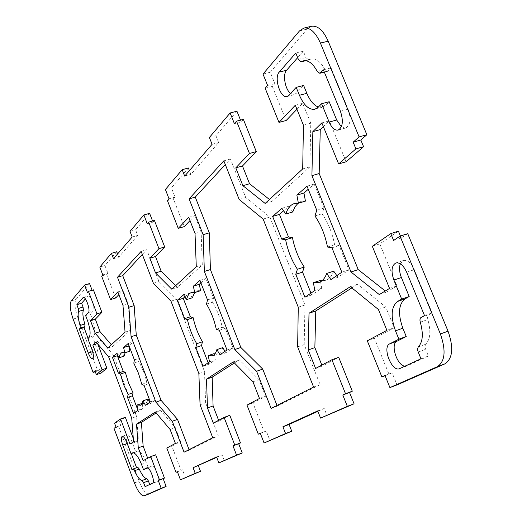 <?xml version="1.0" encoding="UTF-8"?>
<svg xmlns="http://www.w3.org/2000/svg" width="522" height="522" viewBox="0 0 522 522"><rect width="100%" height="100%" fill="white"/><g stroke="black" fill="none" stroke-linecap="round" stroke-linejoin="round"><path stroke-width="0.39" stroke-dasharray="2.61 1.96" d="M276.986 405.463L277.254 406.162L320.143 384.675L304.209 344.598L304.959 304.972L269.854 217.054L245.745 197.538L230.437 159.021L225.315 164.567M271.12 408.413L277.254 406.162M313.591 387.063L320.143 384.675M297.651 346.889L304.209 344.598M298.264 307.217L304.959 304.972M263.134 219.07L269.854 217.054M239.154 199.45L245.745 197.538M223.834 160.841L230.437 159.021M170.994 301.181L176.651 299.38L158.969 281.554L146.708 249.692L142.323 254.442M153.403 283.283L158.969 281.554M141.142 251.356L146.708 249.692M189.068 449.657L189.29 450.238L218.281 435.707L205.616 402.795L204.507 371.56L176.651 299.38M184.051 452.183L189.29 450.238M212.741 437.762L218.281 435.707M200.07 404.772L205.616 402.795M198.862 373.517L204.507 371.56M137.945 410.312L138.428 411.59L143.074 408.465L141.886 403.31M133.508 413.32L138.428 411.59M138.102 410.207L143.074 408.465M142.141 403.434L145.057 403.741L145.912 403.271L147.087 401.836L148.033 399.076M149.821 402.273L150.486 403.473L155.439 400.139L149.168 383.624L146.917 382.561L143.557 371.494L138.904 361.452L139.518 358.196L133.299 341.825L128.98 345.597M145.429 405.248L150.486 403.473M150.329 401.927L155.439 400.139M144.052 385.38L149.168 383.624M141.821 384.309L146.917 382.561M133.808 363.162L138.904 361.452M134.402 359.906L139.518 358.196M128.184 343.502L133.299 341.825M129.874 351.156L127.179 350.908L125.169 352.709M124.053 356.128L121.704 351.932L117.737 355.397M116.732 353.577L121.704 351.932M310.975 293.129L311.712 294.969L321.735 288.229L320.28 280.438M304.926 297.227L311.712 294.969M314.851 290.506L321.735 288.229M322.061 280.692L325.761 280.242C329.252 279.061 331.907 276.04 333.734 271.172M336.814 275.629L337.975 277.299L348.99 269.887L339.117 245.529L334.622 244.772C332.331 232.929 328.142 222.594 322.061 213.766L323.947 208.121L314.198 184.083L308.267 189.258M330.928 279.616L337.975 277.299M341.838 272.23L348.99 269.887M331.953 247.8L339.117 245.529M327.49 247.023L334.622 244.772M314.923 215.932L322.061 213.766M316.776 210.288L323.947 208.121M307.021 186.184L314.198 184.083M305.442 201.114L301.429 201.44L298.121 203.188M292.751 211.958L288.79 206.242L283.59 210.777M281.887 208.298L288.79 206.242M208.154 362.764L208.741 364.271L215.318 359.847L214 353.642M203.032 366.235L208.741 364.271M209.537 361.831L215.318 359.847M214.875 353.916L218.111 353.851C220.238 353.1 221.785 351.019 222.75 347.613M225.021 351.339L225.876 352.735L232.975 347.959L225.302 328.273L222.235 327.268C220.199 317.924 216.937 309.553 212.454 302.147L213.498 297.997L205.903 278.52L200.892 282.891M219.984 354.751L225.876 352.735M227.005 349.994L232.975 347.959M219.325 330.263L225.302 328.273M216.284 329.245L222.235 327.268M206.497 304.072L212.454 302.147M207.521 299.922L213.498 297.997M199.919 280.399L205.903 278.52M200.618 290.695L197.29 290.676L194.647 292.548M192.337 297.775L189.382 292.927L184.866 296.861M183.594 294.76L189.382 292.927M404.955 366.196L407.036 365.902L428.36 356.043L425.189 348.017L425.025 345.936L425.743 344.246C430.376 339.254 431.074 331.013 427.838 319.516L427.466 317.311L427.962 315.268L432.105 312.854L414.305 269.685C411.101 262.827 407.473 259.754 403.421 260.465L400.315 263.806M420.921 358.797L428.36 356.043M424.497 315.542L432.105 312.854M341.381 126.768L345.766 127.975C350.445 125.163 351.221 118.905 348.109 109.202L331.065 67.873L327.464 71.37L324.88 69.433C320.534 61.589 315.921 58.092 311.047 58.927L308.646 59.984L305.918 57.518L303.334 51.228L297.671 57.661M295.791 53.068L303.334 51.228M290.565 93.458L294.362 94.619L296.059 93.562L303.628 85.445M318.329 107.049L322.368 107.251L325.539 105.366L329.186 101.738M323.372 69.817L331.065 67.873M88.087 338.393L92.994 351.495C94.541 355.332 95.97 357.211 97.281 357.133C98.573 356.037 98.384 352.976 96.714 347.959L92.629 337.082L93.869 335.842C95.656 332.958 95.128 327.327 92.277 318.949L90.436 314.061L93.262 311.034C95.643 309.044 90.737 294.767 88.107 296.033L85.367 298.962M87.872 338.608L92.629 337.082M85.615 315.575L90.436 314.061M149.716 484.494L149.847 484.84L157.396 481.349C160.476 480.384 154.597 464.515 151.732 466.035L148.268 467.79L146.369 462.76C143.113 454.812 140.124 450.923 137.41 451.093L135.779 452L131.603 440.875C129.893 436.679 128.327 434.624 126.898 434.709C125.658 435.739 125.848 438.637 127.453 443.387L131.296 453.638M147.798 467.966L148.268 467.79M133.567 452.809L135.779 452M136.575 467.712L137.743 467.281M131.929 469.611L136.633 467.869M145.083 486.641L149.847 484.84M229.797 415.303L218.92 421.097L218.62 420.314M213.322 423.14L218.92 421.097M234.398 362.96L239.324 359.815L259.029 379.618L265.548 396.27L252.955 402.977L264.243 431.942L266.246 431.015L270.044 440.744M233.341 361.883L239.324 359.815M252.955 381.778L259.029 379.618M259.473 398.469L265.548 396.27M247.004 405.137L252.955 402.977M260.347 433.404L264.243 431.942M260.282 433.247L266.246 431.015M317.885 411.343L324.208 408.465L327.066 415.675M317.709 410.905L324.208 408.465M338.706 357.309L322.224 366.085L321.839 365.126M315.595 368.467L322.224 366.085M351.88 287.896L357.537 284.281L385.719 306.982L394.188 327.757L374.418 338.289L388.988 374.254L392.12 372.806L397.033 384.91M350.373 286.669L357.537 284.281M378.417 309.507L385.719 306.982M386.9 330.341L394.188 327.757M367.299 340.82L374.418 338.289M385.092 375.696L388.988 374.254M384.988 375.448L392.12 372.806M407.734 233.654L401.235 237.999L400.413 236.009M393.601 240.453L401.235 237.999M398.423 231.174L379.775 243.885L397.001 285.899L386.639 292.079L385.269 290.995M372.31 246.28L379.775 243.885M389.549 288.425L397.001 285.899M379.285 294.578L386.639 292.079M323.366 126.605L329.349 120.856L346.119 161.774M321.846 122.892L329.349 120.856M311.517 26.276L307.138 29.108L270.22 72.277L274.826 83.631L272.353 86.437L286.16 120.51M263.003 74.072L270.22 72.277M267.61 85.458L274.826 83.631M265.169 88.264L272.353 86.437M296.946 109.281L302.669 103.323L310.779 123.205L309.898 166.87L271.929 201.44L269.45 199.482M295.308 105.255L302.669 103.323M303.426 125.195L310.779 123.205M302.701 168.932L309.898 166.87M265.143 203.436L271.929 201.44M243.376 119.375L241.203 121.848L240.512 120.125M234.385 123.642L241.203 121.848M236.942 111.199L215.945 135.753L218.64 142.545L190.895 174.387L189.414 170.609M209.381 137.495L215.945 135.753M212.082 144.307L218.64 142.545M184.677 176.103L190.895 174.387M188.383 167.98L171.412 187.829L175.014 197.075L173.415 198.889L184.227 226.626M165.409 189.506L171.412 187.829M169.011 198.771L175.014 197.075M167.431 200.585L173.415 198.889M190.001 220.61L194.837 215.573L201.133 231.657L202.282 264.856L177.5 287.42L175.692 285.632M188.729 217.354L194.837 215.573M195.026 233.471L201.133 231.657M196.285 266.709L202.282 264.856M171.797 289.214L177.5 287.42M154.434 220.46L152.992 222.104L152.568 221.002M147.269 223.755L152.992 222.104M149.605 213.335L135.55 229.765L137.717 235.409L118.788 257.131L117.58 253.966M130.011 231.376L135.55 229.765M132.177 237.027L137.717 235.409M113.496 258.703L118.788 257.131M116.739 251.761L104.948 265.548L107.91 273.345L106.788 274.611L115.662 297.997M99.819 267.088L104.948 265.548M102.775 274.892L107.91 273.345M101.673 276.164L106.788 274.611M118.885 294.643L123.055 290.304L128.19 303.797L130.187 330.498L112.745 346.38L111.343 344.755M117.848 291.915L123.055 290.304M122.983 305.435L128.19 303.797M125.058 332.155L130.187 330.498M107.832 347.985L112.745 346.38M93.399 289.834L92.374 291.002L92.087 290.232M87.448 292.509L92.374 291.002M89.562 283.544L75.971 299.439C74.196 302.76 74.816 308.828 77.83 317.637L97.784 370.888L99.656 369.25L101.098 373.099M95.285 371.723L97.784 370.888M94.945 370.822L99.656 369.25M97.823 344.083L97.601 343.489L100.837 340.377L113.489 355.201L136.614 416.53L138.376 440.157L134.741 442.33L133.299 438.487M96.015 341.943L100.837 340.377M108.602 356.813L113.489 355.201M131.727 418.259L136.614 416.53M133.56 441.899L138.376 440.157M129.965 444.052L134.741 442.33M125.339 417.3L119.231 421.463L120.693 425.352L118.69 426.689L139.113 481.186C142.597 489.767 145.84 494.053 148.835 494.027M114.527 423.12L119.231 421.463M115.988 427.022L120.693 425.352M114.011 428.347L118.69 426.689M155.66 454.786L147.954 458.897L147.7 458.225M143.119 460.678L147.954 458.897M156.13 412.967L160.456 410.207L175.314 427.616L180.599 441.508L171.888 446.147L181.088 470.394L182.478 469.754L185.564 477.884M155.334 412.021L160.456 410.207M170.12 429.495L175.314 427.616M175.412 443.413L180.599 441.508M166.786 448.026L171.888 446.147M177.408 471.784L181.088 470.394M177.369 471.679L182.478 469.754M216.721 457.357L222.091 454.91L224.362 460.828M216.584 456.991L222.091 454.91M399.78 368.591L407.036 365.902M418.161 352.063L425.613 349.335M418.279 346.967L425.743 344.246M420.282 322.204L427.838 319.516M420.973 317.402L428.549 314.72M406.677 272.243L414.305 269.685M305.664 60.65L309.017 59.821M317.239 71.364L324.88 69.433M298.375 59.377L305.918 57.518M288.718 95.461L296.059 93.562M318.015 107.362L325.539 105.366M340.435 111.264L348.109 109.202M324.253 71.945L328.129 70.966M91.957 349.512L96.714 347.959M89.092 337.382L93.869 335.842M87.455 320.469L92.277 318.949M88.401 312.561L93.262 311.034M83.709 297.527L87.709 296.3M92.642 351.606L92.994 351.495M146.969 467.81L151.648 466.074M141.566 464.534L146.369 462.76M132.862 452.77L137.201 451.191M126.853 442.591L131.603 440.875M152.554 483.176L157.396 481.349M299.491 30.915L307.138 29.108M71.233 300.894L75.971 299.439M73.139 319.105L77.83 317.637M134.435 482.941L139.113 481.186M140.053 405.49L145.057 403.741M122.148 352.572L127.179 350.908M318.818 282.519L325.761 280.242M294.415 203.528L301.429 201.44M212.284 355.841L218.111 353.851M191.424 292.535L197.29 290.676M399.526 368.695L406.788 366.007M395.846 262.971L403.421 260.465M303.478 60.8L311.047 58.927M305.866 60.676L308.646 59.984M287.035 96.511L294.362 94.619M314.87 109.242L322.368 107.251M338.165 130.069L345.766 127.975M324.338 72.16L327.464 71.37M83.239 297.533L88.107 296.033M92.551 358.692L97.281 357.133M132.647 452.835L137.41 451.093M122.168 436.399L126.898 434.709M146.884 467.842L151.732 466.035"/><path stroke-width="0.78" d="M256.576 371.253L234.815 349.538L204.363 271.447L203.117 234.678L189.101 198.862L223.834 160.841L239.154 199.45L263.134 219.07L298.264 307.217L297.651 346.889L313.591 387.063L271.12 408.413L256.576 371.253L262.723 369.087L276.986 405.463M225.315 164.567L195.274 197.101L209.289 232.838L210.412 269.561L240.851 347.469L262.723 369.087M189.101 198.862L195.274 197.101M203.117 234.678L209.289 232.838M204.363 271.447L210.412 269.561M234.815 349.538L240.851 347.469M153.403 283.283L170.994 301.181L198.862 373.517L200.07 404.772L212.741 437.762L184.051 452.183L172.28 421.261L155.921 402.155L131.094 336.736L128.895 307.243L117.483 277.247L141.142 251.356L153.403 283.283M142.323 254.442L122.742 275.649L134.154 305.585L136.262 335.052L161.089 400.341L177.526 419.375L189.068 449.657M117.483 277.247L122.742 275.649M128.895 307.243L134.154 305.585M131.094 336.736L136.262 335.052M155.921 402.155L161.089 400.341M172.28 421.261L177.526 419.375M128.092 394.462L123.649 384.707L120.399 374.059L118.35 373.073L112.426 357.361L116.732 353.577L119.068 357.785L119.995 354.679L121.221 353.074L122.148 352.572L124.823 352.826L123.597 347.535L128.184 343.502L134.402 359.906L133.808 363.162L138.447 373.223L141.821 384.309L144.052 385.38L150.329 401.927L145.429 405.248L142.982 400.837L142.056 403.591L140.627 405.216L136.908 405.052L138.102 410.207L133.508 413.32L127.538 397.47L128.092 394.462L133.025 392.759L132.457 395.767L137.945 410.312M127.538 397.47L132.457 395.767M136.908 405.052L142.141 403.434M142.982 400.837L148.033 399.076L149.821 402.273M128.98 345.597L128.66 345.871L129.874 351.156L124.823 352.826M123.597 347.535L128.66 345.871M119.068 357.785L124.053 356.128L125.169 352.709M117.737 355.397L117.352 355.736L123.27 371.416L125.339 372.395L128.575 383.024L133.025 392.759M112.426 357.361L117.352 355.736M118.35 373.073L123.27 371.416M120.399 374.059L125.339 372.395M297.423 269.261C291.785 260.706 287.85 250.867 285.619 239.755L281.691 239.076L272.641 216.428L281.887 208.298L285.834 214.04C287.589 208.311 290.447 204.807 294.415 203.528L298.388 203.215L296.861 195.124L307.021 186.184L316.776 210.288L314.923 215.932C320.991 224.799 325.18 235.161 327.49 247.023L331.953 247.8L341.838 272.23L330.928 279.616L326.7 273.463C324.899 278.33 322.276 281.351 318.818 282.519L313.376 282.702L314.851 290.506L304.926 297.227L295.765 274.298L297.423 269.261L304.241 267.068L302.558 272.106L310.975 293.129M295.765 274.298L302.558 272.106M313.376 282.702L320.28 280.438L322.061 280.692M326.7 273.463L333.734 271.172L336.814 275.629M308.267 189.258L303.935 193.042L305.442 201.114L298.388 203.215M296.861 195.124L303.935 193.042M285.834 214.04L292.751 211.958L295.002 206.803L298.121 203.188M283.59 210.777L279.446 214.392L288.49 236.975L292.444 237.64C294.662 248.733 298.591 258.547 304.241 267.068M272.641 216.428L279.446 214.392M281.691 239.076L288.49 236.975M285.619 239.755L292.444 237.64M196.729 343.704C192.507 336.507 189.401 328.468 187.411 319.581L184.671 318.668L177.513 300.111L183.594 294.76L186.543 299.621C187.444 295.706 189.068 293.344 191.424 292.535L194.726 292.568L193.355 286.173L199.919 280.399L207.521 299.922L206.497 304.072C210.973 311.497 214.235 319.888 216.284 329.245L219.325 330.263L227.005 349.994L219.984 354.751L216.865 349.616C215.919 353.022 214.392 355.097 212.284 355.841L208.206 355.619L209.537 361.831L203.032 366.235L195.796 347.495L196.729 343.704L202.464 341.786L201.512 345.571L208.154 362.764M195.796 347.495L201.512 345.571M208.206 355.619L214 353.642L214.875 353.916M216.865 349.616L222.75 347.613L225.021 351.339M200.892 282.891L199.26 284.307L200.618 290.695L194.726 292.568M193.355 286.173L199.26 284.307M186.543 299.621L192.337 297.775L194.647 292.548M184.866 296.861L183.229 298.29L190.386 316.802L193.147 317.709C195.124 326.583 198.23 334.602 202.464 341.786M177.513 300.111L183.229 298.29M184.671 318.668L190.386 316.802M187.411 319.581L193.147 317.709M400.315 263.806C398.997 267.682 399.356 272.249 401.385 277.508L409.189 296.516L404.935 298.936C398.54 304.3 397.836 314.055 402.834 328.207L406.233 336.52L396.981 341.231C390.084 344.018 397.027 365.733 404.955 366.196M398.886 339.163L395.48 330.824C390.476 316.632 391.135 306.864 397.47 301.507L401.686 299.099L393.875 280.04C390.9 271.27 391.559 265.581 395.846 262.971C399.865 262.272 403.48 265.365 406.677 272.243L424.497 315.542L420.386 317.95L419.903 319.993L420.282 322.204C423.531 333.734 422.866 341.982 418.279 346.967L417.574 348.657L417.744 350.745L420.921 358.797L399.526 368.695C391.833 372.186 381.954 347.104 389.712 343.841L398.886 339.163L406.233 336.52M401.686 299.099L409.189 296.516M301.462 61.694L303.478 60.8C308.313 59.971 312.9 63.495 317.239 71.364L319.81 73.308L323.372 69.817L340.435 111.264C343.554 121 342.797 127.264 338.165 130.069C334.759 130.565 331.751 127.91 329.147 122.089L321.624 103.734L318.015 107.362L314.87 109.242C309.05 110.044 303.902 105.385 299.426 95.265L296.196 87.35L288.718 95.461L287.035 96.511C280.523 98.854 273.717 77.608 279.224 72.108L295.791 53.068L298.375 59.377L301.096 61.857L305.664 60.65M297.671 57.661L286.571 70.281C282.461 74.398 285.071 89.379 290.565 93.458M296.196 87.35L303.628 85.445L306.851 93.34C309.983 100.713 313.807 105.287 318.329 107.049M321.624 103.734L329.186 101.738L336.703 120.034L341.381 126.768M87.872 338.608L91.957 349.512C93.627 354.536 93.829 357.596 92.551 358.692C91.252 358.764 89.83 356.878 88.283 353.035L79.324 329.101L80.257 328.116L80.081 325.467C78.137 319.099 77.661 314.427 78.659 311.458L78.267 308.509L76.838 304.704L83.239 297.533C85.836 296.274 90.756 310.57 88.401 312.561L85.615 315.575L87.455 320.469C90.306 328.86 90.854 334.498 89.092 337.382L87.872 338.608M85.367 298.962L81.615 303.223L83.044 307.021L83.429 309.97C82.411 312.939 82.874 317.604 84.812 323.966L84.982 326.615L84.042 327.607L88.087 338.393M76.838 304.704L81.615 303.223M79.324 329.101L84.042 327.607M143.459 469.585L146.884 467.842C149.716 466.329 155.602 482.224 152.554 483.176L145.083 486.641L143.602 482.693L142.056 480.514C139.733 480.038 137.214 476.788 134.506 470.759L133.058 469.017L131.929 469.611L122.748 445.083C121.143 440.327 120.947 437.429 122.168 436.399C123.584 436.32 125.143 438.382 126.853 442.591L131.029 453.729L132.647 452.835C135.335 452.672 138.304 456.574 141.566 464.534L143.459 469.585L147.798 467.966M131.029 453.729L133.567 452.809M131.296 453.638L136.575 467.712M133.09 469.01L137.769 467.268L139.224 469.004C141.938 475.02 144.464 478.263 146.812 478.726L148.365 480.899L149.716 484.494M133.058 469.017L137.769 467.268M193.094 467.699L195.235 473.323L180.455 479.829L177.369 471.679L175.992 472.319L166.786 448.026L175.412 443.413L170.12 429.495L155.334 412.021L136.51 424.118L138.284 447.83L143.119 460.678L150.741 456.6L159.536 479.94L158.277 480.527L161.207 488.305L144.183 495.802C141.214 495.926 137.965 491.639 134.435 482.941L114.011 428.347L115.988 427.022L114.527 423.12L120.562 418.983L129.965 444.052L133.56 441.899L131.727 418.259L108.602 356.813L96.015 341.943L92.818 345.042L102.077 369.726L96.387 374.672L94.945 370.822L93.099 372.454L73.139 319.105C70.124 310.283 69.485 304.215 71.233 300.894L84.636 285.038L87.448 292.509L88.459 291.348L96.955 313.885L90.489 320.684L95.193 333.193L107.832 347.985L125.058 332.155L122.983 305.435L117.848 291.915L110.547 299.589L101.673 276.164L102.775 274.892L99.819 267.088L111.447 253.327L113.496 258.703L132.177 237.027L130.011 231.376L143.883 214.973L147.269 223.755L148.698 222.124L158.949 248.681L149.873 258.227L155.53 272.928L171.797 289.214L196.285 266.709L195.026 233.471L188.729 217.354L178.25 228.382L167.431 200.585L169.011 198.771L165.409 189.506L182.165 169.689L184.677 176.103L212.082 144.307L209.381 137.495L230.124 112.967L234.385 123.642L236.538 121.169L249.457 153.481L235.8 167.849L242.887 185.669L265.143 203.436L302.701 168.932L303.426 125.195L295.308 105.255L278.983 122.422L265.169 88.264L267.61 85.458L263.003 74.072L299.491 30.915L303.83 28.09C310.029 27.261 315.556 32.253 320.423 43.072L359.116 136.901L353.153 142.18L355.919 148.887L338.628 163.928L321.846 122.892L312.854 131.609L311.921 175.646L350.999 271.995L379.285 294.578L389.549 288.425L372.31 246.28L390.782 233.608L393.601 240.453L400.041 236.127L440.392 333.969C446.127 350.51 445.122 361.413 437.377 366.679L389.908 387.592L384.988 375.448L381.882 376.884L367.299 340.82L386.9 330.341L378.417 309.507L350.373 286.669L309.004 313.259L308.228 349.942L315.595 368.467L331.927 359.736L345.518 393.738L342.797 395.004L347.326 406.338L320.567 418.122L317.709 410.905L282.911 426.761L285.567 433.541L264.08 443.002L260.282 433.247L258.299 434.167L247.004 405.137L259.473 398.469L252.955 381.778L233.341 361.883L206.49 379.142L207.488 407.969L213.322 423.14L224.088 417.385L229.797 415.303L240.485 442.93L238.678 443.759L242.241 452.972L218.862 462.916L216.584 456.991L193.094 467.699L216.721 457.357M218.62 420.314L213.087 405.959L212.18 377.158L234.398 362.96M207.488 407.969L213.087 405.959M206.49 379.142L212.18 377.158M258.299 434.167L260.347 433.404M264.08 443.002L291.733 431.205L289.077 424.445L317.885 411.343M285.567 433.541L291.733 431.205M282.911 426.761L289.077 424.445M320.567 418.122L354.073 403.8L349.544 392.492L352.298 391.219L338.706 357.309L331.927 359.736M347.326 406.338L354.073 403.8M342.797 395.004L349.544 392.492M345.518 393.738L352.298 391.219M321.839 365.126L314.857 347.606L315.764 310.968L351.88 287.896M308.228 349.942L314.857 347.606M309.004 313.259L315.764 310.968M381.882 376.884L385.092 375.696M389.908 387.592L397.033 384.91L444.914 363.86C452.724 358.568 453.775 347.685 448.052 331.196L407.734 233.654L400.041 236.127M400.413 236.009L398.423 231.174L390.782 233.608M385.269 290.995L358.222 269.62L319.17 173.552L320.26 129.587L323.366 126.605M350.999 271.995L358.222 269.62M311.921 175.646L319.17 173.552M312.854 131.609L320.26 129.587M338.628 163.928L346.119 161.774L363.586 146.715L360.826 140.02L366.849 134.735L328.181 41.186C323.32 30.407 317.761 25.434 311.517 26.276L303.83 28.09M355.919 148.887L363.586 146.715M353.153 142.18L360.826 140.02M359.116 136.901L366.849 134.735M278.983 122.422L286.16 120.51L296.946 109.281M269.45 199.482L249.555 183.757L242.476 165.989L256.289 151.602L243.376 119.375L236.538 121.169M242.887 185.669L249.555 183.757M235.8 167.849L242.476 165.989M249.457 153.481L256.289 151.602M240.512 120.125L236.942 111.199L230.124 112.967M189.414 170.609L188.383 167.98L182.165 169.689M178.25 228.382L184.227 226.626L190.001 220.61M175.692 285.632L161.148 271.199L155.497 256.53L164.684 246.965L154.434 220.46L148.698 222.124M155.53 272.928L161.148 271.199M149.873 258.227L155.497 256.53M158.949 248.681L164.684 246.965M152.568 221.002L149.605 213.335L143.883 214.973M117.58 253.966L116.739 251.761L111.447 253.327M110.547 299.589L115.662 297.997L118.885 294.643M111.343 344.755L100.041 331.64L95.343 319.151L101.894 312.332L93.399 289.834L88.459 291.348M95.193 333.193L100.041 331.64M90.489 320.684L95.343 319.151M96.955 313.885L101.894 312.332M92.087 290.232L89.562 283.544L84.636 285.038M93.099 372.454L95.285 371.723M96.387 374.672L101.098 373.099L106.86 368.127L97.823 344.083M102.077 369.726L106.86 368.127M92.818 345.042L97.386 343.561M133.299 438.487L125.339 417.3L120.562 418.983M148.835 494.027L166.113 486.439L163.184 478.674L164.456 478.087L155.66 454.786L150.741 456.6M161.207 488.305L166.113 486.439M158.277 480.527L163.184 478.674M159.536 479.94L164.456 478.087M147.7 458.225L143.126 446.069L141.41 422.37L156.13 412.967M138.284 447.83L143.126 446.069M136.51 424.118L141.41 422.37M175.992 472.319L177.408 471.784M180.455 479.829L200.494 471.32L198.353 465.709M195.235 473.323L200.494 471.32M224.088 417.385L234.776 445.07L232.995 445.899L236.551 455.125L242.241 452.972M236.551 455.125L218.862 462.916M232.995 445.899L238.678 443.759M234.776 445.07L240.485 442.93M395.48 330.824L402.834 328.207M389.712 343.841L396.981 341.231M393.875 280.04L401.385 277.508M397.47 301.507L404.935 298.936M279.224 72.108L286.571 70.281M299.426 95.265L306.851 93.34M329.147 122.089L336.703 120.034M320.469 72.904L324.253 71.945M82.848 297.794L83.709 297.527M78.267 308.509L83.044 307.021M78.659 311.458L83.429 309.97M80.081 325.467L84.812 323.966M80.257 328.116L84.982 326.615M88.283 353.035L92.642 351.606M132.438 452.926L132.862 452.77M122.748 445.083L127.185 443.485M134.506 470.759L139.224 469.004M142.056 480.514L146.812 478.726M143.602 482.693L148.365 480.899M437.377 366.679L444.914 363.86M440.392 333.969L448.052 331.196M320.423 43.072L328.181 41.186M144.248 495.776L148.966 493.982M301.096 61.857L305.866 60.676M319.81 73.308L324.338 72.16M144.183 495.802L148.9 494.008"/></g></svg>
